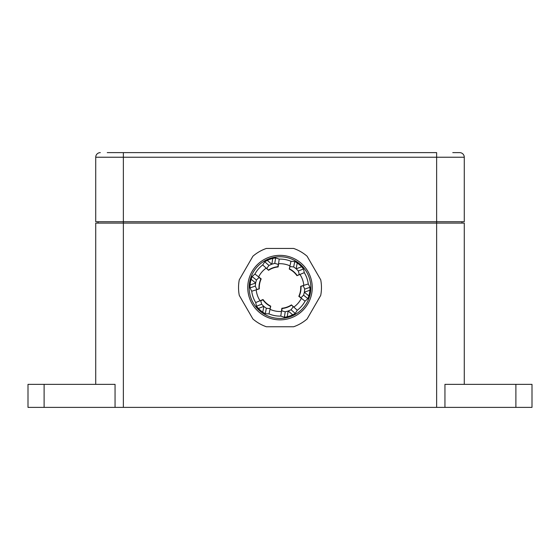 <?xml version="1.0" encoding="UTF-8"?>
<svg xmlns="http://www.w3.org/2000/svg" width="560" height="560" viewBox="0 0 560 560"><rect width="100%" height="100%" fill="white"/><g stroke="black" fill="none" stroke-linecap="round" stroke-linejoin="round"><path stroke-width="0.84" d="M515.893 384.349L532 384.349L532 407.379L444.948 407.379L444.948 384.349L515.893 384.349L515.893 407.379M115.052 407.379L115.052 384.349L44.107 384.349L44.107 407.379L444.948 407.379M44.107 407.379L28 407.379L28 384.349L44.107 384.349M95.725 384.349L95.725 223.104L464.275 223.104L464.275 384.349M461.972 223.104L461.972 221.725M98.028 223.104L98.028 221.725M320.726 279.825L307.097 256.221A41.461 41.461 0 0 0 293.629 248.444L266.371 248.444A41.461 41.461 0 0 0 252.903 256.221L239.274 279.825A41.461 41.461 0 0 0 239.274 295.379L252.903 318.983A41.461 41.461 0 0 0 266.371 326.76L293.629 326.76A41.461 41.461 0 0 0 307.097 318.983L320.726 295.379A41.461 41.461 0 0 0 320.726 279.825M123.361 407.379L123.361 157.227L95.725 157.227A4.606 4.606 0 0 1 100.331 152.621A4.606 4.606 0 0 0 95.725 157.227L95.725 221.725L464.275 221.725L464.275 157.227A4.606 4.606 0 0 0 459.669 152.621A4.606 4.606 0 0 1 464.275 157.227A4.606 4.606 0 0 0 459.669 152.621L452.76 152.621M107.24 152.621L436.639 152.621L436.639 157.227L464.275 157.227M312.249 287.602A32.249 32.249 0 0 0 263.879 259.672A32.249 32.249 0 0 0 263.879 315.532A32.249 32.249 0 0 0 312.249 287.602M298.34 270.963L296.205 268.821L301.623 266.756L303.52 268.989L304.283 272.664L296.954 275.674L299.271 274.491L298.34 270.963L303.52 268.989M300.692 286.349L308.273 283.969L309.988 287.308L304.71 289.107L303.24 285.775L300.692 286.349A20.734 20.734 0 0 1 298.809 296.324L305.074 301.161L307.874 298.662L308.868 295.904A30.037 30.037 0 0 0 309.918 290.248L309.988 287.308M291.431 304.892L297.283 310.275L295.253 313.425L291.053 309.757L293.202 306.817L291.431 304.892A20.734 20.734 0 0 1 281.855 308.252L280.791 316.099L284.361 317.275L287.238 316.75A30.037 30.037 0 0 0 292.67 314.839L295.253 313.425M270.739 306.152L269.003 313.901L265.258 313.719L266.343 308.252L269.962 308.637L270.739 306.152A20.734 20.734 0 0 1 263.046 299.53L255.717 302.533L256.48 306.215L258.377 308.448A30.037 30.037 0 0 0 262.745 312.193L265.258 313.719M259.308 288.855L251.727 291.228L250.012 287.896L255.29 286.097L256.76 289.422L259.308 288.855A20.734 20.734 0 0 1 261.191 278.88L254.926 274.036L252.126 276.542L251.132 279.3A30.037 30.037 0 0 0 250.082 284.956L250.012 287.896M268.569 270.305L262.717 264.929L264.747 261.779L268.947 265.447L266.798 268.387L268.569 270.305A20.734 20.734 0 0 1 278.145 266.952L279.209 259.105L275.639 257.929L272.762 258.447A30.037 30.037 0 0 0 267.33 260.365L264.747 261.779M289.261 269.052L290.997 261.296L294.742 261.485L293.657 266.952L290.038 266.567L289.261 269.052A20.734 20.734 0 0 1 296.954 275.674M301.623 266.756A30.037 30.037 0 0 0 297.255 263.011L294.742 261.485M300.986 286.545A21.014 21.014 0 0 1 299.152 296.24L300.993 297.738L303.576 295.162L304.367 292.243A24.808 24.808 0 0 0 304.388 292.131L304.71 289.107M291.41 305.249A21.014 21.014 0 0 1 282.093 308.511L281.722 310.849L285.243 311.801L288.162 311.024A24.808 24.808 0 0 0 288.267 310.989L291.053 309.757M270.424 306.306A21.014 21.014 0 0 1 262.941 299.873L260.729 300.713L261.66 304.241L263.795 306.383A24.808 24.808 0 0 0 263.879 306.453L266.343 308.252M259.014 288.659A21.014 21.014 0 0 1 260.848 278.964L259.007 277.466L256.424 280.042L255.633 282.954A24.808 24.808 0 0 0 255.612 283.066L255.29 286.097M268.59 269.955A21.014 21.014 0 0 1 277.907 266.693L278.278 264.355L274.757 263.403L271.838 264.18A24.808 24.808 0 0 0 271.733 264.215L268.947 265.447M296.205 268.821A24.808 24.808 0 0 0 296.121 268.744L293.657 266.952M289.576 268.898A21.014 21.014 0 0 1 297.059 275.331M436.639 407.379L436.639 157.227L123.361 157.227L123.361 152.621M95.725 157.227A4.606 4.606 0 0 1 100.331 152.621M310.842 287.602A30.842 30.842 0 0 0 264.579 260.89A30.842 30.842 0 0 0 264.579 314.314A30.842 30.842 0 0 0 310.842 287.602M308.273 283.969A28.511 28.511 0 0 0 304.283 272.664M297.283 310.275A28.511 28.511 0 0 0 305.074 301.161M269.003 313.901A28.511 28.511 0 0 0 280.791 316.099M251.727 291.228A28.511 28.511 0 0 0 255.717 302.533M262.717 264.929A28.511 28.511 0 0 0 254.926 274.036M290.997 261.296A28.511 28.511 0 0 0 279.209 259.105M303.793 285.292A23.905 23.905 0 0 0 299.999 274.512M309.918 290.248L304.388 292.131M304.367 292.243L308.868 295.904M303.576 295.162L307.874 298.662M293.895 307.048A23.905 23.905 0 0 0 301.336 298.375M292.67 314.839L288.267 310.989M288.162 311.024L287.238 316.75M285.243 311.801L284.361 317.275M270.102 309.358A23.905 23.905 0 0 0 281.337 311.465M262.745 312.193L263.879 306.453M263.795 306.383L258.377 308.448M261.66 304.241L256.48 306.215M256.207 289.912A23.905 23.905 0 0 0 260.001 300.692M250.082 284.956L255.612 283.066M255.633 282.954L251.132 279.3M256.424 280.042L252.126 276.542M266.105 268.156A23.905 23.905 0 0 0 258.664 276.829M267.33 260.365L271.733 264.215M271.838 264.18L272.762 258.447M274.757 263.403L275.639 257.929M289.898 265.846A23.905 23.905 0 0 0 278.663 263.739M297.255 263.011L296.121 268.744"/></g></svg>

